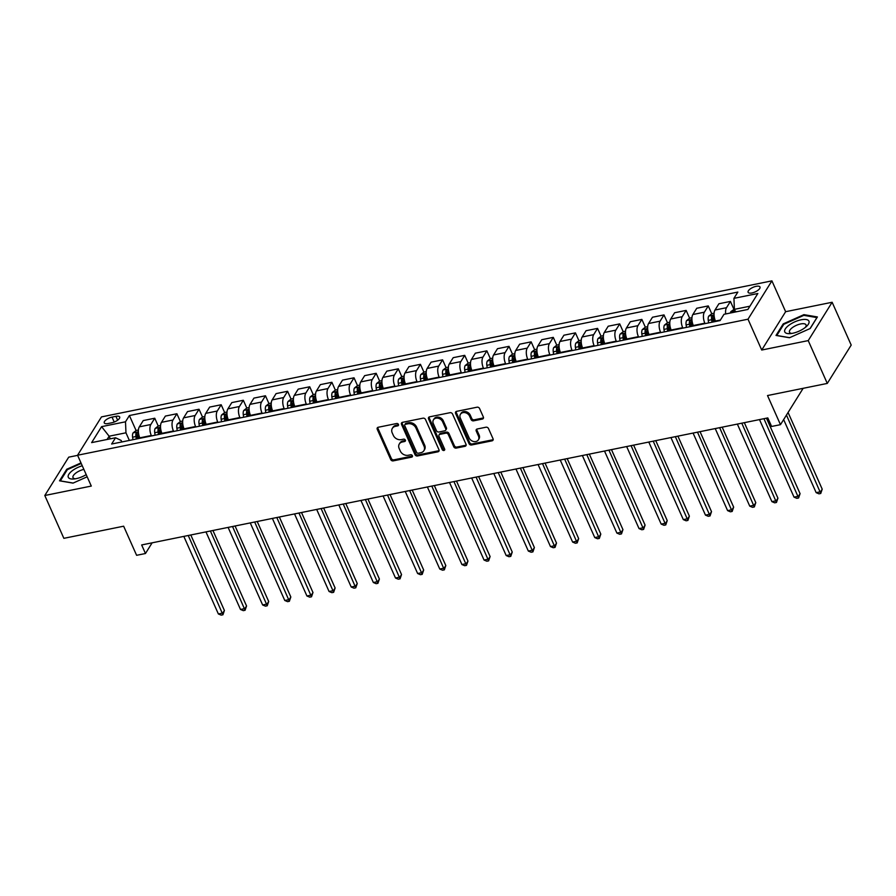 <?xml version="1.0" encoding="UTF-8"?>
<svg xmlns="http://www.w3.org/2000/svg" width="896" height="896" viewBox="0 0 896 896"><rect width="100%" height="100%" fill="white"/><g stroke="black" fill="none" stroke-linecap="round" stroke-linejoin="round"><path stroke-width="1.34" d="M398.451 424.435A1.4 1.12 -148.1 0 0 396.715 423.506L378.246 427.258A1.994 1.602 -148.1 0 0 377.25 429.296L390.723 459.558A1.994 1.602 -148.1 0 0 393.21 460.88L411.69 457.139A1.4 1.12 -148.1 0 0 410.637 454.776L408.251 455.269A6.384 5.107 -148.1 0 1 400.288 451.013L399.168 448.493A6.384 5.107 -148.1 0 1 399.314 443.979A6.384 5.107 -148.1 0 1 402.338 441.986L404.723 441.493A1.4 1.12 -148.1 0 0 403.682 439.141L401.285 439.634A6.384 5.107 -148.1 0 1 393.322 435.378L392.202 432.858A6.384 5.107 -148.1 0 1 392.347 428.344A6.384 5.107 -148.1 0 1 395.371 426.35L397.768 425.858A1.4 1.12 -148.1 0 0 398.451 424.435M756.123 286.328A6.507 2.52 -24 0 0 748.115 292.298A6.507 2.52 -24 0 0 751.99 292.958A6.507 2.52 -24 0 0 759.998 287A6.507 2.52 -24 0 0 756.123 286.328M482.362 419.059A1.994 1.602 -148.1 0 0 483.347 417.021L479.573 408.531A1.994 1.602 -148.1 0 0 477.086 407.198L456.568 411.365A1.994 1.602 -148.1 0 0 455.582 413.403L469.056 443.666A1.994 1.602 -148.1 0 0 471.542 444.987L492.05 440.832A1.994 1.602 -148.1 0 0 493.046 438.794L488.477 428.534A1.994 1.602 -148.1 0 0 485.99 427.213L477.21 428.994A1.994 1.602 -148.1 0 0 476.224 431.021L478.486 436.106A5.342 4.267 -148.1 0 1 478.363 439.88A5.342 4.267 -148.1 0 1 473.693 441.526A5.342 4.267 -148.1 0 1 469.179 437.998L460.309 418.074A5.342 4.267 -148.1 0 1 460.432 414.299A5.342 4.267 -148.1 0 1 465.102 412.653A5.342 4.267 -148.1 0 1 469.616 416.192L471.094 419.507A1.994 1.602 -148.1 0 0 473.581 420.84L482.362 419.059L483.011 418.018A1.994 1.602 -148.1 0 0 483.504 417.827M77.627 455.358L68.712 457.162L44.8 495.499L63.862 538.328L123.648 526.198L136.606 555.307L145.466 553.515L141.658 544.947L767.805 417.906L771.613 426.462L780.472 424.67L803.141 388.326M808.226 340.603L832.138 302.266L785.635 311.696L761.723 350.034L808.226 340.603L827.288 383.421L767.514 395.55L780.472 424.67M761.723 350.034L748.003 319.2L77.571 455.235L101.483 416.898L771.915 280.862L748.003 319.2M44.8 495.499L91.291 486.069L77.571 455.235M425.499 419.496A1.994 1.602 -148.1 0 0 423.013 418.174L402.494 422.341A1.994 1.602 -148.1 0 0 401.509 424.368L414.982 454.63A1.994 1.602 -148.1 0 0 417.469 455.963L437.987 451.797A1.994 1.602 -148.1 0 0 438.973 449.758L425.499 419.496M429.531 416.853L450.05 412.686A1.994 1.602 -148.1 0 1 452.536 414.019L466.01 444.282A1.994 1.602 -148.1 0 1 465.024 446.309L456.243 448.09A1.994 1.602 -148.1 0 1 453.757 446.768L448.291 434.493A1.994 1.602 -148.1 0 0 445.805 433.16L439.981 434.347A1.994 1.602 -148.1 0 0 438.984 436.374L444.674 449.154A1.4 1.12 -148.1 0 1 442.243 449.646L428.546 418.88A1.994 1.602 -148.1 0 1 429.531 416.853M832.138 302.266L851.2 345.083L827.288 383.421M108.013 423.539L111.91 422.744A6.306 2.442 -24 0 0 119.672 416.965A6.306 2.442 -24 0 0 115.92 416.326L112.022 417.11A6.306 2.442 -24 0 0 104.261 422.89A6.306 2.442 -24 0 0 108.013 423.539M121.845 441.952L121.184 440.462L115.55 437.763L111.642 444.024L720.07 320.578L723.979 314.306L747.891 309.456L757.848 293.496L733.936 298.346L737.845 292.074L129.405 415.531L125.496 421.803L125.966 432.802L129.36 440.429M115.55 437.763L91.638 442.613L101.584 426.653L125.496 421.803M785.635 311.696L771.915 280.862M145.466 553.515L152.13 542.819M110.298 438.827L109.133 436.206L107.106 439.466M125.966 432.802L109.133 436.206L101.584 426.653M749.93 306.197L734.406 309.344L735.56 311.954M733.891 309.221L730.419 301.426L718.906 303.766L714.997 310.027A8.131 3.73 78.5 0 0 715.467 321.026L715.658 321.474M711.749 313.723L708.277 305.917L704.368 312.189A8.131 3.73 78.5 0 0 704.838 323.187L705.029 323.624M708.277 305.917L696.763 308.258L692.854 314.53A8.131 3.73 78.5 0 0 693.325 325.517L693.515 325.965M689.606 318.214L686.134 310.408L682.226 316.68A8.131 3.73 78.5 0 0 682.696 327.678L682.886 328.115M686.134 310.408L674.621 312.749L670.712 319.021A8.131 3.73 78.5 0 0 671.182 330.019L671.373 330.456M667.464 322.706L663.992 314.91L660.083 321.171A8.131 3.73 78.5 0 0 660.554 332.17L660.744 332.606M663.992 314.91L652.478 317.24L648.57 323.512A8.131 3.73 78.5 0 0 649.04 334.51L649.23 334.947M645.333 327.197L641.861 319.402L637.941 325.662A8.131 3.73 78.5 0 0 638.411 336.661L638.613 337.098M641.861 319.402L630.347 321.731L626.427 328.003A8.131 3.73 78.5 0 0 626.898 339.002L627.099 339.438M623.19 331.688L619.718 323.893L615.81 330.154A8.131 3.73 78.5 0 0 616.269 341.152L616.47 341.6M619.718 323.893L608.205 326.222L604.296 332.494A8.131 3.73 78.5 0 0 604.755 343.493L604.957 343.93M601.048 336.179L597.576 328.384L593.667 334.656A8.131 3.73 78.5 0 0 594.126 345.643L594.328 346.091M597.576 328.384L586.062 330.714L582.154 336.986A8.131 3.73 78.5 0 0 582.613 347.984L582.814 348.421M578.906 340.67L575.434 332.875L571.525 339.147A8.131 3.73 78.5 0 0 571.984 350.146L572.186 350.582M575.434 332.875L563.92 335.216L560.011 341.477A8.131 3.73 78.5 0 0 560.47 352.475L560.672 352.912M556.763 345.162L553.291 337.366L549.382 343.638A8.131 3.73 78.5 0 0 549.853 354.637L550.043 355.074M553.291 337.366L541.778 339.707L537.869 345.968A8.131 3.73 78.5 0 0 538.339 356.966L538.53 357.403M534.621 349.653L531.149 341.858L527.24 348.13A8.131 3.73 78.5 0 0 527.71 359.128L527.901 359.565M531.149 341.858L519.635 344.198L515.726 350.47A8.131 3.73 78.5 0 0 516.197 361.458L516.387 361.906M512.478 354.155L509.006 346.349L505.098 352.621A8.131 3.73 78.5 0 0 505.568 363.619L505.758 364.056M509.006 346.349L497.493 348.69L493.584 354.962A8.131 3.73 78.5 0 0 494.054 365.949L494.245 366.397M490.336 358.646L486.864 350.84L482.955 357.112A8.131 3.73 78.5 0 0 483.426 368.11L483.616 368.547M486.864 350.84L475.35 353.181L471.442 359.453A8.131 3.73 78.5 0 0 471.912 370.451L472.102 370.888M468.194 363.138L464.722 355.342L460.813 361.603A8.131 3.73 78.5 0 0 461.283 372.602L461.474 373.038M464.722 355.342L453.208 357.672L449.299 363.944A8.131 3.73 78.5 0 0 449.77 374.942L449.96 375.379M446.062 367.629L442.59 359.834L438.682 366.094A8.131 3.73 78.5 0 0 439.141 377.093L439.342 377.53M442.59 359.834L431.077 362.163L427.168 368.435A8.131 3.73 78.5 0 0 427.627 379.434L427.829 379.87M423.92 372.12L420.448 364.325L416.539 370.597A8.131 3.73 78.5 0 0 416.998 381.584L417.2 382.032M420.448 364.325L408.934 366.654L405.026 372.926A8.131 3.73 78.5 0 0 405.485 383.925L405.686 384.362M401.778 376.611L398.306 368.816L394.397 375.088A8.131 3.73 78.5 0 0 394.856 386.075L395.058 386.523M398.306 368.816L386.792 371.157L382.883 377.418A8.131 3.73 78.5 0 0 383.342 388.416L383.544 388.853M379.635 381.102L376.163 373.307L372.254 379.579A8.131 3.73 78.5 0 0 372.714 390.578L372.915 391.014M376.163 373.307L364.65 375.648L360.741 381.909A8.131 3.73 78.5 0 0 361.2 392.907L361.402 393.344M357.493 385.594L354.021 377.798L350.112 384.07A8.131 3.73 78.5 0 0 350.582 395.069L350.773 395.506M354.021 377.798L342.507 380.139L338.598 386.4A8.131 3.73 78.5 0 0 339.069 397.398L339.259 397.846M335.35 390.096L331.878 382.29L327.97 388.562A8.131 3.73 78.5 0 0 328.44 399.56L328.63 399.997M331.878 382.29L320.365 384.63L316.456 390.902A8.131 3.73 78.5 0 0 316.926 401.89L317.117 402.338M313.208 394.587L309.736 386.781L305.827 393.053A8.131 3.73 78.5 0 0 306.298 404.051L306.488 404.488M309.736 386.781L298.222 389.122L294.314 395.394A8.131 3.73 78.5 0 0 294.784 406.381L294.974 406.829M291.066 399.078L287.594 391.283L283.685 397.544A8.131 3.73 78.5 0 0 284.155 408.542L284.346 408.979M287.594 391.283L276.08 393.613L272.171 399.885A8.131 3.73 78.5 0 0 272.642 410.883L272.832 411.32M268.934 403.57L265.462 395.774L261.542 402.035A8.131 3.73 78.5 0 0 262.013 413.034L262.203 413.47M265.462 395.774L253.949 398.104L250.029 404.376A8.131 3.73 78.5 0 0 250.499 415.374L250.701 415.811M246.792 408.061L243.32 400.266L239.411 406.526A8.131 3.73 78.5 0 0 239.87 417.525L240.072 417.973M243.32 400.266L231.806 402.595L227.898 408.867A8.131 3.73 78.5 0 0 228.357 419.866L228.558 420.302M224.65 412.552L221.178 404.757L217.269 411.029A8.131 3.73 78.5 0 0 217.728 422.016L217.93 422.464M221.178 404.757L209.664 407.086L205.755 413.358A8.131 3.73 78.5 0 0 206.214 424.357L206.416 424.794M202.507 417.043L199.035 409.248L195.126 415.52A8.131 3.73 78.5 0 0 195.586 426.507L195.787 426.955M199.035 409.248L187.522 411.589L183.613 417.85A8.131 3.73 78.5 0 0 184.072 428.848L184.274 429.285M180.365 421.534L176.893 413.739L172.984 420.011A8.131 3.73 78.5 0 0 173.443 431.01L173.645 431.446M176.893 413.739L165.379 416.08L161.47 422.341A8.131 3.73 78.5 0 0 161.93 433.339L162.131 433.776M158.222 426.026L154.75 418.23L150.842 424.502A8.131 3.73 78.5 0 0 151.312 435.501L151.502 435.938M154.75 418.23L143.237 420.571L139.328 426.843A8.131 3.73 78.5 0 0 139.798 437.83L139.989 438.278M136.08 430.528L129.405 415.531M730.419 301.426L726.51 307.698A8.131 3.73 78.5 0 0 725.682 313.958M734.406 309.344L733.936 298.346M80.987 462.907L66.73 469.269L59.528 480.816L73.024 483.123L87.17 476.795M817.398 316.949L803.914 314.653L783.216 323.893L776.014 335.44L789.51 337.736L810.208 328.496L817.398 316.949M67.077 470.042L66.73 469.269M783.563 324.666L783.216 323.893M804.25 315.426L803.914 314.653M398.552 424.782A1.4 1.12 -148.1 0 1 398.406 424.827L396.021 425.309A6.384 5.107 -148.1 0 0 392.997 427.314L392.347 428.344M399.314 443.979L399.952 442.949A6.384 5.107 -148.1 0 1 402.976 440.944L405.373 440.462A1.4 1.12 -148.1 0 0 405.518 440.418M377.754 427.448A1.994 1.602 -148.1 0 0 377.899 428.254L391.373 458.517A1.994 1.602 -148.1 0 0 393.859 459.85L412.328 456.098A1.4 1.12 -148.1 0 0 412.474 456.053M402.002 422.52A1.994 1.602 -148.1 0 0 402.147 423.338L415.621 453.6A1.994 1.602 -148.1 0 0 418.118 454.922L438.626 450.766A1.994 1.602 -148.1 0 0 439.118 450.576M405.451 424.301A1.4 1.12 -148.1 0 0 404.768 425.723L416.595 452.29A1.4 1.12 -148.1 0 0 418.331 453.219L420.851 452.704A6.384 5.107 -148.1 0 0 423.875 450.71A6.384 5.107 -148.1 0 0 424.021 446.197L415.934 428.042A6.384 5.107 -148.1 0 0 407.982 423.786L405.451 424.301L406.101 423.27A1.4 1.12 -148.1 0 0 405.44 423.707L404.79 424.738M423.875 450.71L424.525 449.669A6.384 5.107 -148.1 0 0 424.67 445.166L424.021 446.197M406.101 423.27L408.621 422.755A6.384 5.107 -148.1 0 1 416.584 427L424.67 445.166M439.029 434.974L439.678 433.933A1.994 1.602 -148.1 0 1 440.619 433.306L446.443 432.13A1.994 1.602 -148.1 0 1 448.93 433.451L454.395 445.726A1.994 1.602 -148.1 0 0 456.882 447.059L465.662 445.278A1.994 1.602 -148.1 0 0 466.155 445.088M429.038 417.032A1.994 1.602 -148.1 0 0 429.184 417.85L442.882 448.616A1.4 1.12 -148.1 0 0 444.774 449.501M442.613 421.758A5.342 4.267 -148.1 0 0 438.11 418.219A5.342 4.267 -148.1 0 0 433.44 419.877A5.342 4.267 -148.1 0 0 433.317 423.64L436.442 430.662A1.994 1.602 -148.1 0 0 438.928 431.995L444.752 430.808A1.994 1.602 -148.1 0 0 445.738 428.781L442.613 421.758L443.262 420.717A5.342 4.267 -148.1 0 0 438.749 417.189A5.342 4.267 -148.1 0 0 434.078 418.835L433.44 419.877M445.693 430.181L446.342 429.15A1.994 1.602 -148.1 0 0 446.387 427.739L445.738 428.781M443.262 420.717L446.387 427.739M460.432 414.299L461.082 413.269A5.342 4.267 -148.1 0 1 465.752 411.622A5.342 4.267 -148.1 0 1 470.266 415.15L471.744 418.477A1.994 1.602 -148.1 0 0 474.23 419.798L483.011 418.018M478.363 439.88L479.013 438.838A5.342 4.267 -148.1 0 0 479.136 435.075L478.486 436.106M476.717 429.173A1.994 1.602 -148.1 0 0 476.862 429.99L479.136 435.075M456.075 411.555A1.994 1.602 -148.1 0 0 456.221 412.362L469.694 442.624A1.994 1.602 -148.1 0 0 472.181 443.957L492.699 439.79A1.994 1.602 -148.1 0 0 493.192 439.6M138.432 430.013L136.136 430.483L133.067 432.914A5.387 2.475 78.5 0 0 132.586 437.203L132.944 439.701M183.826 536.39L218.366 613.95L222.79 613.054L224.403 610.467L190.792 534.979M138.432 438.592L138.074 436.094A5.387 2.475 -101.5 0 1 138.174 432.79L136.046 433.216A5.387 2.475 78.5 0 0 135.946 436.52L136.304 439.018M137.502 438.782L137.2 436.621A2.744 1.254 -101.5 0 1 137.144 435.68L136.046 433.216M224.403 610.467L222.936 614.779L188.261 535.494M222.936 614.779L221.166 615.138L218.366 613.95M160.563 425.522L158.278 425.992L155.21 428.422A5.387 2.475 78.5 0 0 154.728 432.712L155.075 435.21M205.968 531.899L240.498 609.459L244.933 608.563L246.546 605.976L212.934 530.488M160.574 434.101L160.216 431.603A5.387 2.475 -101.5 0 1 160.317 428.299L158.189 428.725A5.387 2.475 78.5 0 0 158.088 432.029L158.446 434.526M159.645 434.291L159.342 432.13A2.744 1.254 -101.5 0 1 159.286 431.189L158.189 428.725M246.546 605.976L245.078 610.277L210.403 531.003M245.078 610.277L243.309 610.646L240.498 609.459M182.706 421.03L180.421 421.501L177.352 423.931A5.387 2.475 78.5 0 0 176.87 428.221L177.218 430.718M228.11 527.408L262.64 604.968L267.075 604.072L268.688 601.485L235.077 525.997M182.717 429.61L182.358 427.112A5.387 2.475 -101.5 0 1 182.459 423.797L180.331 424.234A5.387 2.475 78.5 0 0 180.23 427.538L180.589 430.035M181.787 429.789L181.474 427.638A2.744 1.254 -101.5 0 1 181.429 426.698L180.331 424.234M268.688 601.485L267.221 605.786L232.534 526.512M267.221 605.786L265.451 606.144L262.64 604.968M204.848 416.539L202.563 416.998L199.494 419.44A5.387 2.475 78.5 0 0 199.013 423.73L199.36 426.227M250.253 522.917L284.782 600.477L289.218 599.581L290.83 596.982L257.219 521.506M204.848 425.107L204.501 422.61A5.387 2.475 -101.5 0 1 204.602 419.306L202.474 419.742A5.387 2.475 78.5 0 0 202.373 423.046L202.731 425.544M203.93 425.298L203.616 423.136A2.744 1.254 -101.5 0 1 203.571 422.206L202.474 419.742M290.83 596.982L289.363 601.294L254.677 522.021M289.363 601.294L287.594 601.653L284.782 600.477M226.99 412.048L224.706 412.507L221.637 414.949A5.387 2.475 78.5 0 0 221.144 419.238L221.502 421.736M272.395 518.426L306.925 595.986L311.36 595.09L312.973 592.491L279.362 517.014M226.99 420.616L226.643 418.118A5.387 2.475 -101.5 0 1 226.733 414.814L224.616 415.251A5.387 2.475 78.5 0 0 224.515 418.555L224.874 421.053M226.072 420.806L225.758 418.645A2.744 1.254 -101.5 0 1 225.714 417.715L224.616 415.251M312.973 592.491L311.506 596.803L276.819 517.53M311.506 596.803L309.736 597.162L306.925 595.986M82.253 465.763A13.216 5.118 -24 0 0 68.309 477.31A13.216 5.118 -24 0 0 73.618 479.013A13.216 5.118 -24 0 0 86.206 474.634M83.866 469.392A9.05 3.506 -24 0 0 73.013 477.624A9.05 3.506 -24 0 0 73.013 477.635A9.05 3.506 -24 0 0 75.365 478.8M73.158 483.056L60.323 480.872L67.301 469.683L81.234 463.456M792.658 333.267A13.216 5.118 -24 0 0 806.658 326.256A13.216 5.118 -24 0 0 801.069 319.805A13.216 5.118 -24 0 0 785.915 328.07A13.216 5.118 -24 0 0 790.104 333.626A13.216 5.118 -24 0 0 792.658 333.267M805.336 327.421A9.05 3.506 -24 0 0 806.03 324.878A9.05 3.506 -24 0 0 800.643 323.949A9.05 3.506 -24 0 0 789.499 332.248A9.05 3.506 -24 0 0 791.851 333.424M789.645 337.68L776.81 335.496L783.787 324.307L803.835 315.347L816.917 317.587L810.062 328.563M249.133 407.557L246.837 408.016L243.779 410.446A5.387 2.475 78.5 0 0 243.286 414.747L243.645 417.245M294.538 513.934L329.067 591.494L333.491 590.598L335.115 588L301.504 512.512M249.133 416.125L248.786 413.627A5.387 2.475 -101.5 0 1 248.875 410.323L246.758 410.76A5.387 2.475 78.5 0 0 246.658 414.064L247.005 416.562M248.203 416.315L247.901 414.154A2.744 1.254 -101.5 0 1 247.845 413.224L246.758 410.76M335.115 588L333.648 592.312L298.962 513.027M333.648 592.312L331.867 592.67L329.067 591.494M271.275 403.066L268.979 403.525L265.922 405.955A5.387 2.475 78.5 0 0 265.429 410.256L265.787 412.754M316.68 509.443L351.21 587.003L355.634 586.096L357.258 583.509L323.646 508.021M271.275 411.634L270.928 409.136A5.387 2.475 -101.5 0 1 271.018 405.832L268.89 406.269A5.387 2.475 78.5 0 0 268.8 409.573L269.147 412.07M270.346 411.824L270.043 409.662A2.744 1.254 -101.5 0 1 269.987 408.733L268.89 406.269M357.258 583.509L355.779 587.821L321.104 508.536M355.779 587.821L354.01 588.179L351.21 587.003M293.418 398.563L291.122 399.034L288.064 401.464A5.387 2.475 78.5 0 0 287.571 405.754L287.93 408.251M338.822 504.941L373.352 582.512L377.776 581.605L379.389 579.018L345.789 503.53M293.418 407.142L293.059 404.645A5.387 2.475 -101.5 0 1 293.16 401.341L291.032 401.766A5.387 2.475 78.5 0 0 290.942 405.07L291.29 407.579M292.488 407.333L292.186 405.171A2.744 1.254 -101.5 0 1 292.13 404.23L291.032 401.766M379.389 579.018L377.922 583.33L343.246 504.045M377.922 583.33L376.152 583.688L373.352 582.512M315.56 394.072L313.264 394.542L310.206 396.973A5.387 2.475 78.5 0 0 309.714 401.262L310.072 403.76M360.954 500.45L395.494 578.01L399.918 577.114L401.531 574.526L367.931 499.038M315.56 402.651L315.202 400.154A5.387 2.475 -101.5 0 1 315.302 396.85L313.174 397.275A5.387 2.475 78.5 0 0 313.085 400.579L313.432 403.077M314.63 402.842L314.328 400.68A2.744 1.254 -101.5 0 1 314.272 399.739L313.174 397.275M401.531 574.526L400.064 578.838L365.389 499.554M400.064 578.838L398.294 579.197L395.494 578.01M337.702 389.581L335.406 390.051L332.338 392.482A5.387 2.475 78.5 0 0 331.856 396.771L332.203 399.269M383.096 495.958L417.637 573.518L422.061 572.622L423.674 570.035L390.062 494.547M337.702 398.16L337.344 395.662A5.387 2.475 -101.5 0 1 337.445 392.358L335.317 392.784A5.387 2.475 78.5 0 0 335.216 396.088L335.574 398.586M336.773 398.35L336.47 396.189A2.744 1.254 -101.5 0 1 336.414 395.248L335.317 392.784M423.674 570.035L422.206 574.347L387.531 495.062M422.206 574.347L420.437 574.706L417.637 573.518M359.834 385.09L357.549 385.56L354.48 387.99A5.387 2.475 78.5 0 0 353.998 392.28L354.346 394.778M405.238 491.467L439.768 569.027L444.203 568.131L445.816 565.544L412.205 490.056M359.845 393.669L359.486 391.171A5.387 2.475 -101.5 0 1 359.587 387.867L357.459 388.293A5.387 2.475 78.5 0 0 357.358 391.597L357.717 394.094M358.915 393.848L358.613 391.698A2.744 1.254 -101.5 0 1 358.557 390.757L357.459 388.293M445.816 565.544L444.349 569.845L409.674 490.571M444.349 569.845L442.579 570.214L439.768 569.027M381.976 380.598L379.691 381.069L376.622 383.499A5.387 2.475 78.5 0 0 376.141 387.789L376.488 390.286M427.381 486.976L461.91 564.536L466.346 563.64L467.958 561.053L434.347 485.565M381.987 389.178L381.629 386.669A5.387 2.475 -101.5 0 1 381.73 383.365L379.602 383.802A5.387 2.475 78.5 0 0 379.501 387.106L379.859 389.603M381.058 389.357L380.744 387.195A2.744 1.254 -101.5 0 1 380.699 386.266L379.602 383.802M467.958 561.053L466.491 565.354L431.805 486.08M466.491 565.354L464.722 565.712L461.91 564.536M404.118 376.107L401.834 376.566L398.765 379.008A5.387 2.475 78.5 0 0 398.283 383.298L398.63 385.795M449.523 482.485L484.053 560.045L488.488 559.149L490.101 556.55L456.49 481.074M404.118 384.675L403.771 382.178A5.387 2.475 -101.5 0 1 403.861 378.874L401.744 379.31A5.387 2.475 78.5 0 0 401.643 382.614L402.002 385.112M403.2 384.866L402.886 382.704A2.744 1.254 -101.5 0 1 402.842 381.774L401.744 379.31M490.101 556.55L488.634 560.862L453.947 481.589M488.634 560.862L486.864 561.221L484.053 560.045M426.261 371.616L423.965 372.075L420.907 374.506A5.387 2.475 78.5 0 0 420.414 378.806L420.773 381.304M471.666 477.994L506.195 555.554L510.619 554.658L512.243 552.059L478.632 476.571M426.261 380.184L425.914 377.686A5.387 2.475 -101.5 0 1 426.003 374.382L423.886 374.819A5.387 2.475 78.5 0 0 423.786 378.123L424.144 380.621M425.342 380.374L425.029 378.213A2.744 1.254 -101.5 0 1 424.984 377.283L423.886 374.819M512.243 552.059L510.776 556.371L476.09 477.086M510.776 556.371L508.995 556.73L506.195 555.554M448.403 367.125L446.107 367.584L443.05 370.014A5.387 2.475 78.5 0 0 442.557 374.315L442.915 376.813M493.808 473.502L528.338 551.062L532.762 550.155L534.386 547.568L500.774 472.08M448.403 375.693L448.056 373.195A5.387 2.475 -101.5 0 1 448.146 369.891L446.018 370.328A5.387 2.475 78.5 0 0 445.928 373.632L446.275 376.13M447.474 375.883L447.171 373.722A2.744 1.254 -101.5 0 1 447.115 372.792L446.018 370.328M534.386 547.568L532.918 551.88L498.232 472.595M532.918 551.88L531.138 552.238L528.338 551.062M470.546 362.634L468.25 363.093L465.192 365.523A5.387 2.475 78.5 0 0 464.699 369.813L465.058 372.322M515.95 469L550.48 546.571L554.904 545.664L556.517 543.077L522.917 467.589M470.546 371.202L470.187 368.704A5.387 2.475 -101.5 0 1 470.288 365.4L468.16 365.826A5.387 2.475 78.5 0 0 468.07 369.141L468.418 371.638M469.616 371.392L469.314 369.23A2.744 1.254 -101.5 0 1 469.258 368.301L468.16 365.826M556.517 543.077L555.05 547.389L520.374 468.104M555.05 547.389L553.28 547.747L550.48 546.571M492.688 358.131L490.392 358.602L487.334 361.032A5.387 2.475 78.5 0 0 486.842 365.322L487.2 367.819M538.082 464.509L572.622 542.069L577.046 541.173L578.659 538.586L545.059 463.098M492.688 366.71L492.33 364.213A5.387 2.475 -101.5 0 1 492.43 360.909L490.302 361.334A5.387 2.475 78.5 0 0 490.213 364.638L490.56 367.136M491.758 366.901L491.456 364.739A2.744 1.254 -101.5 0 1 491.4 363.798L490.302 361.334M578.659 538.586L577.192 542.898L542.517 463.613M577.192 542.898L575.422 543.256L572.622 542.069M514.83 353.64L512.534 354.11L509.477 356.541A5.387 2.475 78.5 0 0 508.984 360.83L509.342 363.328M560.224 460.018L594.765 537.578L599.189 536.682L600.802 534.094L567.19 458.606M514.83 362.219L514.472 359.722A5.387 2.475 -101.5 0 1 514.573 356.418L512.445 356.843A5.387 2.475 78.5 0 0 512.344 360.147L512.702 362.645M513.901 362.41L513.598 360.248A2.744 1.254 -101.5 0 1 513.542 359.307L512.445 356.843M600.802 534.094L599.334 538.406L564.659 459.122M599.334 538.406L597.565 538.765L594.765 537.578M536.962 349.149L534.677 349.619L531.608 352.05A5.387 2.475 78.5 0 0 531.126 356.339L531.474 358.837M582.366 455.526L616.896 533.086L621.331 532.19L622.944 529.603L589.333 454.115M536.973 357.728L536.614 355.23A5.387 2.475 -101.5 0 1 536.715 351.926L534.587 352.352A5.387 2.475 78.5 0 0 534.486 355.656L534.845 358.154M536.043 357.918L535.741 355.757A2.744 1.254 -101.5 0 1 535.685 354.816L534.587 352.352M622.944 529.603L621.477 533.904L586.802 454.63M621.477 533.904L619.707 534.274L616.896 533.086M559.104 344.658L556.819 345.128L553.75 347.558A5.387 2.475 78.5 0 0 553.269 351.848L553.616 354.346M604.509 451.035L639.038 528.595L643.474 527.699L645.086 525.112L611.475 449.624M559.115 353.237L558.757 350.739A5.387 2.475 -101.5 0 1 558.858 347.435L556.73 347.861A5.387 2.475 78.5 0 0 556.629 351.165L556.987 353.662M558.186 353.416L557.883 351.266A2.744 1.254 -101.5 0 1 557.827 350.325L556.73 347.861M645.086 525.112L643.619 529.413L608.944 450.139M643.619 529.413L641.85 529.771L639.038 528.595M581.246 340.166L578.962 340.626L575.893 343.067A5.387 2.475 78.5 0 0 575.411 347.357L575.758 349.854M626.651 446.544L661.181 524.104L665.616 523.208L667.229 520.61L633.618 445.133M581.246 348.734L580.899 346.237A5.387 2.475 -101.5 0 1 581 342.933L578.872 343.37A5.387 2.475 78.5 0 0 578.771 346.674L579.13 349.171M580.328 348.925L580.014 346.763A2.744 1.254 -101.5 0 1 579.97 345.834L578.872 343.37M667.229 520.61L665.762 524.922L631.075 445.648M665.762 524.922L663.992 525.28L661.181 524.104M603.389 335.675L601.104 336.134L598.035 338.576A5.387 2.475 78.5 0 0 597.554 342.866L597.901 345.363M648.794 442.053L683.323 519.613L687.758 518.717L689.371 516.118L655.76 440.642M603.389 344.243L603.042 341.746A5.387 2.475 -101.5 0 1 603.131 338.442L601.014 338.878A5.387 2.475 78.5 0 0 600.914 342.182L601.272 344.68M602.47 344.434L602.157 342.272A2.744 1.254 -101.5 0 1 602.112 341.342L601.014 338.878M689.371 516.118L687.904 520.43L653.218 441.157M687.904 520.43L686.134 520.789L683.323 519.613M625.531 331.184L623.235 331.643L620.178 334.074A5.387 2.475 78.5 0 0 619.685 338.374L620.043 340.872M670.936 437.562L705.466 515.122L709.89 514.226L711.514 511.627L677.902 436.139M625.531 339.752L625.184 337.254A5.387 2.475 -101.5 0 1 625.274 333.95L623.157 334.387A5.387 2.475 78.5 0 0 623.056 337.691L623.403 340.189M624.602 339.942L624.299 337.781A2.744 1.254 -101.5 0 1 624.254 336.851L623.157 334.387M711.514 511.627L710.046 515.939L675.36 436.654M710.046 515.939L708.266 516.298L705.466 515.122M647.674 326.693L645.378 327.152L642.32 329.582A5.387 2.475 78.5 0 0 641.827 333.883L642.186 336.381M693.078 433.07L727.608 510.63L732.032 509.723L733.656 507.136L700.045 431.648M647.674 335.261L647.326 332.763A5.387 2.475 -101.5 0 1 647.416 329.459L645.288 329.896A5.387 2.475 78.5 0 0 645.198 333.2L645.546 335.698M646.744 335.451L646.442 333.29A2.744 1.254 -101.5 0 1 646.386 332.36L645.288 329.896M733.656 507.136L732.178 511.448L697.502 432.163M732.178 511.448L730.408 511.806L727.608 510.63M669.816 322.19L667.52 322.661L664.462 325.091A5.387 2.475 78.5 0 0 663.97 329.381L664.328 331.89M715.221 428.568L749.75 506.139L754.174 505.232L755.787 502.645L722.187 427.157M669.816 330.77L669.458 328.272A5.387 2.475 -101.5 0 1 669.558 324.968L667.43 325.394A5.387 2.475 78.5 0 0 667.341 328.698L667.688 331.206M668.886 330.96L668.584 328.798A2.744 1.254 -101.5 0 1 668.528 327.858L667.43 325.394M755.787 502.645L754.32 506.957L719.645 427.672M754.32 506.957L752.55 507.315L749.75 506.139M691.958 317.699L689.662 318.17L686.605 320.6A5.387 2.475 78.5 0 0 686.112 324.89L686.47 327.387M737.352 424.077L771.893 501.637L776.317 500.741L777.93 498.154L744.33 422.666M691.958 326.278L691.6 323.781A5.387 2.475 -101.5 0 1 691.701 320.477L689.573 320.902A5.387 2.475 78.5 0 0 689.483 324.206L689.83 326.704M691.029 326.469L690.726 324.307A2.744 1.254 -101.5 0 1 690.67 323.366L689.573 320.902M777.93 498.154L776.462 502.466L741.787 423.181M776.462 502.466L774.693 502.824L771.893 501.637M714.101 313.208L711.805 313.678L708.736 316.109A5.387 2.475 78.5 0 0 708.254 320.398L708.613 322.896M759.494 419.586L794.035 497.146L798.459 496.25L800.072 493.662L766.461 418.174M714.101 321.787L713.742 319.29A5.387 2.475 -101.5 0 1 713.843 315.986L711.715 316.411A5.387 2.475 78.5 0 0 711.614 319.715L711.973 322.213M713.171 321.978L712.869 319.816A2.744 1.254 -101.5 0 1 712.813 318.875L711.715 316.411M800.072 493.662L798.605 497.974L763.93 418.69M798.605 497.974L796.835 498.333L794.035 497.146M734.395 309.098L730.878 311.618A5.387 2.475 78.5 0 0 730.408 312.995M783.642 419.586L816.166 492.654L820.602 491.758L822.214 489.171L788.077 412.485M735.986 311.494L733.858 311.92A5.387 2.475 78.5 0 0 733.768 312.323M822.214 489.171L820.747 493.472L786.453 415.072M820.747 493.472L818.978 493.842L816.166 492.654M720.418 320.029L715.467 321.026M704.838 323.187L693.325 325.517M682.696 327.678L671.182 330.019M660.554 332.17L649.04 334.51M638.411 336.661L626.898 339.002M616.269 341.152L604.755 343.493M594.126 345.643L582.613 347.984M571.984 350.146L560.47 352.475M549.853 354.637L538.339 356.966M527.71 359.128L516.197 361.458M505.568 363.619L494.054 365.949M483.426 368.11L471.912 370.451M461.283 372.602L449.77 374.942M439.141 377.093L427.627 379.434M416.998 381.584L405.485 383.925M394.856 386.075L383.342 388.416M372.714 390.578L361.2 392.907M350.582 395.069L339.069 397.398M328.44 399.56L316.926 401.89M306.298 404.051L294.784 406.381M284.155 408.542L272.642 410.883M262.013 413.034L250.499 415.374M239.87 417.525L228.357 419.866M217.728 422.016L206.214 424.357M195.586 426.507L184.072 428.848M173.443 431.01L161.93 433.339M151.312 435.501L139.798 437.83M150.842 424.502L139.328 426.843M172.984 420.011L161.47 422.341M195.126 415.52L183.613 417.85M217.269 411.029L205.755 413.358M239.411 406.526L227.898 408.867M261.542 402.035L250.029 404.376M283.685 397.544L272.171 399.885M305.827 393.053L294.314 395.394M327.97 388.562L316.456 390.902M350.112 384.07L338.598 386.4M372.254 379.579L360.741 381.909M394.397 375.088L382.883 377.418M416.539 370.597L405.026 372.926M438.682 366.094L427.168 368.435M460.813 361.603L449.299 363.944M482.955 357.112L471.442 359.453M505.098 352.621L493.584 354.962M527.24 348.13L515.726 350.47M549.382 343.638L537.869 345.968M571.525 339.147L560.011 341.477M593.667 334.656L582.154 336.986M615.81 330.154L604.296 332.494M637.941 325.662L626.427 328.003M660.083 321.171L648.57 323.512M682.226 316.68L670.712 319.021M704.368 312.189L692.854 314.53M726.51 307.698L714.997 310.027M114.218 422.05L112.022 417.11M117.645 420.19L115.92 416.326M396.021 425.309L395.371 426.35M405.373 440.462L404.723 441.493M402.976 440.944L402.338 441.986M412.328 456.098L411.69 457.139M393.859 459.85L393.21 460.88M391.373 458.517L390.723 459.558M377.899 428.254L377.25 429.296M398.406 424.827L397.768 425.858M438.626 450.766L437.987 451.797M418.118 454.922L417.469 455.963M415.621 453.6L414.982 454.63M402.147 423.338L401.509 424.368M416.584 427L415.934 428.042M408.621 422.755L407.982 423.786M465.662 445.278L465.024 446.309M456.882 447.059L456.243 448.09M454.395 445.726L453.757 446.768M448.93 433.451L448.291 434.493M446.443 432.13L445.805 433.16M440.619 433.306L439.981 434.347M442.882 448.616L442.243 449.646M429.184 417.85L428.546 418.88M474.23 419.798L473.581 420.84M471.744 418.477L471.094 419.507M470.266 415.15L469.616 416.192M476.862 429.99L476.224 431.021M492.699 439.79L492.05 440.832M472.181 443.957L471.542 444.987M469.694 442.624L469.056 443.666M456.221 412.362L455.582 413.403M138.398 431.782L133.146 432.846M135.946 436.52L132.586 437.203M139.082 435.893L138.074 436.094M160.541 427.291L155.288 428.355M158.088 432.029L154.728 432.712M161.224 431.39L160.216 431.603M182.672 422.8L177.43 423.864M180.23 427.538L176.87 428.221M183.366 426.899L182.358 427.112M204.814 418.309L199.573 419.373M202.373 423.046L199.013 423.73M205.509 422.408L204.501 422.61M226.957 413.818L221.715 414.882M224.515 418.555L221.144 419.238M227.651 417.917L226.643 418.118M249.099 409.326L243.858 410.39M246.658 414.064L243.286 414.747M249.794 413.426L248.786 413.627M271.242 404.835L266 405.899M268.8 409.573L265.429 410.256M271.925 408.934L270.928 409.136M293.384 400.344L288.131 401.408M290.942 405.07L287.571 405.754M294.067 404.443L293.059 404.645M315.526 395.853L310.274 396.917M313.085 400.579L309.714 401.262M316.21 399.952L315.202 400.154M337.669 391.35L332.416 392.414M335.216 396.088L331.856 396.771M338.352 395.45L337.344 395.662M359.811 386.859L354.558 387.923M357.358 391.597L353.998 392.28M360.494 390.958L359.486 391.171M381.942 382.368L376.701 383.432M379.501 387.106L376.141 387.789M382.637 386.467L381.629 386.669M404.085 377.877L398.843 378.941M401.643 382.614L398.283 383.298M404.779 381.976L403.771 382.178M426.227 373.386L420.986 374.45M423.786 378.123L420.414 378.806M426.922 377.485L425.914 377.686M448.37 368.894L443.128 369.958M445.928 373.632L442.557 374.315M449.064 372.994L448.056 373.195M470.512 364.403L465.27 365.467M468.07 369.141L464.699 369.813M471.195 368.502L470.187 368.704M492.654 359.912L487.402 360.976M490.213 364.638L486.842 365.322M493.338 364.011L492.33 364.213M514.797 355.41L509.544 356.474M512.344 360.147L508.984 360.83M515.48 359.52L514.472 359.722M536.939 350.918L531.686 351.982M534.486 355.656L531.126 356.339M537.622 355.018L536.614 355.23M559.07 346.427L553.829 347.491M556.629 351.165L553.269 351.848M559.765 350.526L558.757 350.739M581.213 341.936L575.971 343M578.771 346.674L575.411 347.357M581.907 346.035L580.899 346.237M603.355 337.445L598.114 338.509M600.914 342.182L597.554 342.866M604.05 341.544L603.042 341.746M625.498 332.954L620.256 334.018M623.056 337.691L619.685 338.374M626.192 337.053L625.184 337.254M647.64 328.462L642.398 329.526M645.198 333.2L641.827 333.883M648.323 332.562L647.326 332.763M669.782 323.971L664.541 325.035M667.341 328.698L663.97 329.381M670.466 328.07L669.458 328.272M691.925 319.48L686.672 320.544M689.483 324.206L686.112 324.89M692.608 323.579L691.6 323.781M714.067 314.978L708.814 316.042M711.614 319.715L708.254 320.398M714.75 319.077L713.742 319.29M735.022 310.733L730.957 311.55"/></g></svg>

